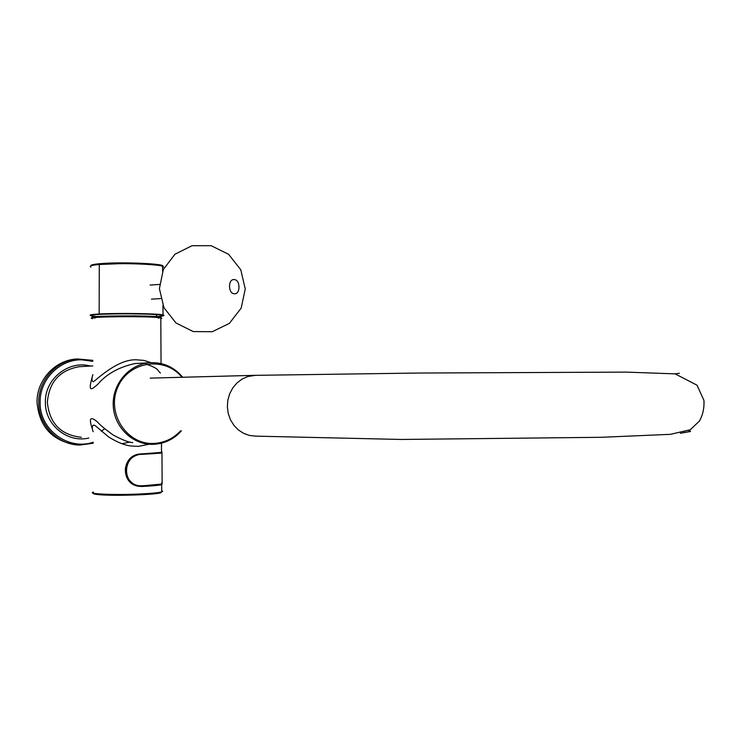 <?xml version="1.0" encoding="UTF-8"?>
<svg xmlns="http://www.w3.org/2000/svg" width="741" height="741" viewBox="0 0 741 741"><rect width="100%" height="100%" fill="white"/><g stroke="black" fill="none" stroke-linecap="round" stroke-linejoin="round"><path stroke-width="1.11" d="M90.986 267.093C87.179 265.213 99.868 264.528 99.275 264.509L118.551 263.722C131.555 263.37 158.982 264.583 162.566 266.241L163.604 266.899L162.585 267.631L163.604 266.899L162.566 266.241C158.982 264.583 131.555 263.37 118.551 263.722L99.275 264.509L99.155 313.999C117.541 312.943 157.676 313.526 163.001 314.888L163.817 315.527M162.937 305.477L163.02 314.897C161.047 315.036 169.476 315.231 157.185 316.666C167.438 315.814 165.132 315.018 150.238 314.267C132.37 313.656 115.429 313.693 99.442 314.369C88.827 315.027 87.716 315.731 96.108 316.481L95.737 316.444M99.442 314.369L99.155 313.999C91.884 314.416 89.003 314.888 90.532 315.434M162.566 266.362C167.336 263.703 120.987 261.712 99.942 263.685C93.496 264.259 90.513 264.954 90.995 265.76M680.303 433.3L690.501 431.475L689.213 430.317M161.658 482.706L162.122 482.993L161.964 452.445M161.668 483.919C158.769 484.66 152.137 485.29 141.781 485.79L140.281 485.772C120.978 485.216 122.617 454.057 141.624 454.381L161.51 453.075M122.098 443.729L129.888 442.007M149.284 444.23L138.234 446.369L131.796 446.054C125.173 445.517 117.402 442.442 108.482 436.82L96.423 426.64C91.838 422.333 91.643 428.4 93.153 431.679L93.144 431.679M162.242 483.725L161.668 484.614C158.778 485.364 152.164 485.985 141.837 486.494L138.437 486.253C121.172 483.919 121.015 457.354 138.28 454.168L161.501 452.38L161.973 451.769L161.501 451.834M180.582 430.845C173.162 438.774 164.113 442.979 153.443 443.442L153.443 443.442C126.526 444.711 106.037 412.746 117.856 387.034C128.888 360.987 165.048 356.013 181.916 377.28M99.766 494.747C115.179 496.1 155.786 494.747 160.908 492.756L138.224 494.886L108.705 495.173L95.496 494.266M92.884 374.603C91.541 378.808 91.708 381.198 93.394 381.772C97.284 379.114 118.958 357.875 137.807 359.913L143.847 360.395L151.071 362.636M138.067 363.386L134.732 363.609C118.764 367.156 106.445 374.057 97.756 384.32C90.865 390.442 88.086 391.952 92.143 377.289M92.329 428.743C88.577 418.044 90.356 415.849 97.673 422.166C99.683 424.658 104.787 428.9 112.965 434.902C122.886 440.173 129.499 442.72 132.815 442.544M161.733 483.901C159.528 484.707 152.831 485.383 141.614 485.939L140.095 485.92C120.45 485.309 122.191 453.844 141.457 454.187M137.937 485.614L141.531 485.92L160.658 484.151M75.1 444.674C51.898 440.506 39.208 426.399 37.05 402.326C36.578 380.605 54.399 360.802 75.397 359.098L77.462 358.94M234.323 293.769C227.987 293.695 227.904 278.727 234.239 279.579C240.519 279.728 240.612 294.52 234.323 293.769M150.201 378.123L253.839 375.363L417.924 373.047L626.182 372.112L675.079 373.862L697.049 385.19L703.95 400.427C704.358 408.059 702.848 414.941 699.421 421.073L690.288 429.715L670.42 434.337L601.155 437.301L401.372 439.459L255.673 436.134L249.532 435.467L243.669 433.374L238.37 429.947L233.897 425.334L230.46 419.767L228.247 413.515L227.357 406.883L227.839 400.196L229.673 393.777L232.757 387.941L236.944 382.977L242.029 379.114L247.753 376.539L255.664 375.298M255.404 375.326L254.839 375.317M161.705 490.746L162.696 491.302L161.705 491.894C158.352 492.802 150.618 493.515 138.484 494.052C113.558 495.164 86.354 493.904 93.431 492.07M181.378 430.901C173.746 439.348 164.335 443.822 153.155 444.322L151.748 444.331C131.62 444.267 113.725 426.26 113.216 405.012C112.447 383.764 129.203 364.405 149.284 362.757C162.779 361.96 173.922 366.795 182.712 377.252C173.94 366.804 162.798 361.969 149.284 362.757L135.501 363.535M160.816 318.704L161.807 318.315L160.806 317.926C152.164 315.87 80.398 316.592 92.634 318.611M160.602 317.685C168.781 315.045 72.97 315.509 95.302 318.009M158.194 318.093L159.158 317.972M81.408 437.292C60.845 435.05 49.49 423.389 47.35 402.298C49.073 382.032 59.715 370.157 79.278 366.684L92.847 365.924M104.638 428.715L101.387 431.234M141.531 485.92L141.837 486.494M141.67 453.677L141.466 454.196C134.214 454.9 129.119 458.818 126.174 465.941C122.913 471.924 129.786 485.948 140.095 485.92L140.003 485.901M161.677 452.353C162.964 453.029 156.231 453.64 141.475 454.187C154.369 453.835 161.047 453.233 161.501 452.38L161.455 443.192M93.199 442.229C68.311 450.815 39.44 429.623 40.125 402.363C39.56 379.503 59.771 359.237 81.862 359.82L92.829 361.349M79.833 445.063L93.209 443.229L79.833 445.063C57.909 444.989 38.402 425.028 38.754 402.372C38.273 380.559 56.159 360.672 77.231 358.959L92.829 360.339L75.397 359.098M88.818 438.033C67.57 443.229 44.877 424.889 45.386 402.307C44.627 378.947 68.737 359.913 90.43 366.063M162.566 266.241L162.612 271.197M211.185 245.716L228.608 254.311L240.769 269.78L245.252 288.99L241.177 308.117L229.386 323.372L212.259 331.727L193.197 331.56L175.96 322.965L163.909 307.645L159.398 288.61L163.316 269.567L174.941 254.237L192.021 245.706L211.185 245.716M159.528 284.414L150.08 285.063M160.677 298.577L151.433 299.142M690.501 431.475L689.241 430.299M679.377 373.269L674.968 373.844M683.526 432.559C688.935 431.873 690.695 431.197 688.806 430.521M157.212 316.74L156.036 314.564M143.217 494.645C161.751 493.376 159.482 492.922 160.269 492.895L161.705 491.894L161.668 484.614L162.205 483.734M151.748 444.331L153.165 444.331C164.363 443.813 173.774 439.339 181.397 430.901M160.454 373.029C157.416 370.898 159.76 368.61 146.051 364.155M135.14 363.562L138.085 363.386M92.356 317.926L93.94 316.916L102.286 316.259L135.103 315.861L157.805 316.805L160.806 317.926L161.047 363.544M93.218 493.098L93.171 493.432C92.931 493.339 92.403 494.719 108.705 495.173"/></g></svg>
